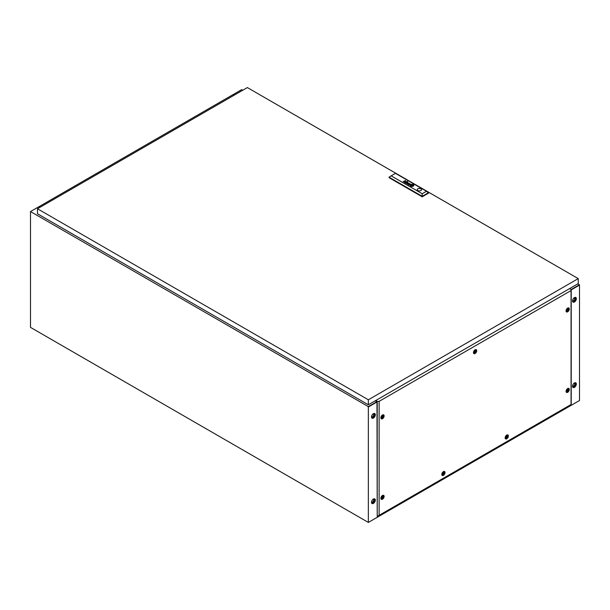 <?xml version="1.0" encoding="UTF-8"?>
<svg xmlns="http://www.w3.org/2000/svg" width="610" height="610" viewBox="0 0 610 610"><rect width="100%" height="100%" fill="white"/><g stroke="black" fill="none" stroke-linecap="round" stroke-linejoin="round"><path stroke-width="0.91" d="M373.411 499.018A2.684 1.548 -60 0 1 374.761 498.888A2.684 1.548 -60 0 1 375.173 501.039A2.684 1.548 -60 0 1 373.411 503.41A2.684 1.548 -60 0 1 372.069 503.54A2.684 1.548 -60 0 1 371.658 501.389A2.684 1.548 -60 0 1 373.411 499.018M374.593 498.812A2.684 1.548 -60 0 1 374.807 501.001A2.684 1.548 -60 0 1 373.099 503.227A2.684 1.548 -60 0 1 371.925 503.433M373.411 413.679A2.684 1.548 -60 0 1 374.761 413.549A2.684 1.548 -60 0 1 375.173 415.7A2.684 1.548 -60 0 1 373.411 418.071A2.684 1.548 -60 0 1 372.069 418.201A2.684 1.548 -60 0 1 371.658 416.05A2.684 1.548 -60 0 1 373.411 413.679M374.593 413.473A2.684 1.548 -60 0 1 374.807 415.662A2.684 1.548 -60 0 1 373.099 417.888A2.684 1.548 -60 0 1 371.925 418.094M574.429 387.35A2.684 1.548 120 0 0 576.191 384.979A2.684 1.548 120 0 0 575.779 382.828A2.684 1.548 120 0 0 574.429 382.958A2.684 1.548 120 0 0 572.676 385.329A2.684 1.548 120 0 0 573.087 387.48A2.684 1.548 120 0 0 574.429 387.35M572.942 387.373A2.684 1.548 120 0 0 574.117 387.167A2.684 1.548 120 0 0 575.825 384.94A2.684 1.548 120 0 0 575.611 382.752M574.429 302.011A2.684 1.548 120 0 0 576.191 299.647A2.684 1.548 120 0 0 575.779 297.489A2.684 1.548 120 0 0 574.429 297.627A2.684 1.548 120 0 0 572.676 299.99A2.684 1.548 120 0 0 573.087 302.148A2.684 1.548 120 0 0 574.429 302.011M572.942 302.041A2.684 1.548 120 0 0 574.117 301.828A2.684 1.548 120 0 0 575.825 299.609A2.684 1.548 120 0 0 575.611 297.413M376.667 402.196L376.972 402.859L376.789 401.731L368.348 406.611L30.5 211.556L30.5 327.372L368.348 522.427L368.348 407L376.644 402.188M368.348 522.427L579.5 400.518L579.5 285.091L571.219 289.872L579.5 285.068L577.914 283.787M571.219 289.483L579.5 284.702M242.711 90.257L241.651 89.647L233.211 94.558M234.263 95.137L233.211 94.527M375.89 400.427A1.494 0.862 0 0 0 376.156 400.64L377.216 401.464L379.115 401.365L571.051 290.551L571.219 289.46L569.786 288.843A1.494 0.862 0 0 0 569.42 288.69M40.001 207.293L38.948 206.683L30.5 211.556M376.972 401.632L368.051 406.801M376.789 401.731L375.211 400.816L376.789 401.731M408.586 184.777A1.182 0.679 0 0 0 408.692 184.83L409.188 184.334A1.311 0.755 180 0 1 409.279 184.35L409.356 184.38A3.729 2.158 180 0 1 409.424 184.403L409.554 184.327A2.714 1.563 0 0 0 409.371 184.258A1.014 0.587 0 0 0 409.218 184.212L408.647 184.25A0.724 0.419 0 0 0 408.494 184.342L408.448 184.677A0.77 0.442 0 0 0 408.54 184.754A1.182 0.679 0 0 0 408.586 184.777M405.269 182.725L405.719 182.306A1.075 0.618 180 0 1 405.894 182.359L406.024 182.291A3.378 1.952 0 0 0 405.818 182.207A0.785 0.457 0 0 0 405.566 182.146L405.009 182.26A0.717 0.412 0 0 0 404.887 182.367L404.949 182.672A0.923 0.534 0 0 0 405.048 182.733L405.048 182.733A1.357 0.785 0 0 0 405.154 182.786L405.116 182.512M405.65 183.053L405.856 183A0.968 0.564 180 0 1 405.902 182.969L406.74 182.497A1.045 0.602 0 0 0 406.817 182.451A15.799 9.12 0 0 0 406.893 182.398L406.931 182.367A2.531 1.464 0 0 0 406.962 182.329L406.992 182.291A0.709 0.404 0 0 0 407.007 182.245L406.946 182.085A2.287 1.319 0 0 0 406.908 182.047L406.862 182.016A5.795 3.347 0 0 0 406.817 181.978A0.694 0.396 0 0 0 406.74 181.94A1.746 1.006 0 0 0 406.611 181.879A0.839 0.48 0 0 0 406.268 181.788L405.909 181.818A0.702 0.404 0 0 0 405.688 181.91L405.871 182.016A0.74 0.427 180 0 1 406.062 181.932L406.443 181.948A0.9 0.518 180 0 1 406.717 182.108L406.649 182.344A1.395 0.808 180 0 1 406.573 182.398L406.153 182.474A3.027 1.746 180 0 1 406.306 182.55L406.039 182.703A0.877 0.503 180 0 1 405.955 182.741L405.269 182.832A0.755 0.435 0 0 0 405.703 182.893L405.65 183.053M411.132 185.646L411.14 185.653A1.632 0.938 0 0 0 411.338 185.745L411.498 185.653A15.174 8.761 180 0 1 411.331 185.577A1.517 0.877 180 0 1 411.224 185.524L411.224 185.44A1.388 0.801 180 0 1 411.285 185.364A2.326 1.342 180 0 1 411.437 185.226A16.943 9.783 180 0 1 411.605 185.089A2.958 1.708 180 0 1 411.765 184.967A1.373 0.793 180 0 1 411.811 184.937L412.032 184.96A3.134 1.807 180 0 1 412.444 185.104L412.596 185.013A1.639 0.945 0 0 0 412.398 184.952A10.568 6.1 0 0 0 412.192 184.899A1.22 0.702 0 0 0 411.91 184.853A0.732 0.419 0 0 0 411.742 184.845L411.575 184.899A2.349 1.357 0 0 0 411.475 184.967A1.563 0.9 0 0 0 411.392 185.036A4.323 2.493 0 0 0 411.239 185.204A1.937 1.121 0 0 0 411.102 185.402A0.953 0.549 0 0 0 411.064 185.531L411.132 185.646M410.942 185.898A0.854 0.496 0 0 0 411.003 185.936L411.171 185.837A1.25 0.724 180 0 1 411.048 185.783L410.888 185.608A1.51 0.869 180 0 1 410.888 185.531A1.51 0.869 180 0 1 410.911 185.356A1.761 1.014 180 0 1 411.048 185.12A3.035 1.754 180 0 1 411.224 184.944A1.327 0.762 180 0 1 411.353 184.838L411.414 184.807A0.747 0.427 180 0 1 411.948 184.746A2.852 1.647 180 0 1 412.307 184.792A1.395 0.808 180 0 1 412.535 184.845A4.918 2.844 180 0 1 412.764 184.922L412.932 184.822A1.838 1.06 0 0 0 412.192 184.639A1.677 0.968 0 0 0 411.597 184.639A0.801 0.457 0 0 0 411.216 184.746A1.197 0.694 0 0 0 411.003 184.883A2.097 1.212 0 0 0 410.766 185.165A1.731 0.999 0 0 0 410.675 185.44A1.403 0.808 0 0 0 410.675 185.478A1.403 0.808 0 0 0 410.713 185.661A0.854 0.496 0 0 0 410.942 185.898M410.827 186.035A1.304 0.755 180 0 1 410.477 185.646A1.815 1.045 180 0 1 410.454 185.432A1.815 1.045 180 0 1 410.507 185.181A1.784 1.029 180 0 1 410.904 184.746A1.281 0.74 180 0 1 411.536 184.525A1.716 0.991 180 0 1 412.215 184.502A1.853 1.067 180 0 1 412.665 184.578A1.761 1.022 180 0 1 413.1 184.723L413.26 184.632A1.815 1.045 0 0 0 411.3 184.441A1.815 1.045 0 0 0 410.21 185.402A1.815 1.045 0 0 0 410.69 186.111L410.85 186.027A1.304 0.755 180 0 1 410.477 185.615A1.815 1.045 180 0 1 410.454 185.463A1.815 1.045 180 0 1 410.454 185.448L410.454 185.463M420.915 188.764A2.165 1.25 0 0 0 418.551 188.498A2.165 1.25 0 0 0 417.217 189.649A2.165 1.25 0 0 0 417.85 190.533A2.165 1.25 0 0 0 420.214 190.8A2.165 1.25 0 0 0 421.548 189.649A2.165 1.25 0 0 0 420.915 188.764M421.548 189.672A2.165 1.25 0 0 0 420.915 188.818A2.165 1.25 0 0 0 418.574 188.536A2.165 1.25 0 0 0 417.217 189.672M37.469 208.75L368.348 399.786L578.234 278.602L247.355 87.573L37.469 208.75L37.469 213.752L368.348 404.781L368.348 399.786M368.348 404.781L578.234 283.604L578.234 278.602M426.497 191.273L428.609 193.095L422.189 196.809L389.043 177.662L389.043 177.167L391.147 175.84L422.189 193.759L426.497 191.273L395.455 173.347L391.147 175.84M409.142 184.937A1.266 0.732 0 0 0 409.241 184.937A0.862 0.496 0 0 0 409.157 184.982L410.301 184.525A1.609 0.93 0 0 0 410.438 184.433L410.53 184.197A0.77 0.442 0 0 0 409.92 183.846L409.447 183.862A0.694 0.404 0 0 0 409.226 183.953L409.409 184.052A1.083 0.625 180 0 1 409.485 184.014L410.05 184.014A1.098 0.633 180 0 1 410.202 184.106L410.172 184.395A3.591 2.074 180 0 1 410.103 184.433L409.577 184.746A1.266 0.732 180 0 1 409.501 184.777L409.074 184.83A0.724 0.419 180 0 1 408.944 184.792L408.799 184.876A0.755 0.435 0 0 0 409.142 184.937M410.286 184.304L410.172 184.418A3.591 2.074 180 0 1 410.103 184.464L409.562 184.464M406.763 183.435L407.663 182.504L406.428 183.503L408.265 183.114L407.549 184.151L409.485 183.557L407.701 183.976L408.41 182.939L406.763 183.457L408.41 182.939M407.8 181.727L407.366 181.734M407.327 181.46L406.9 181.46M403.179 181.627L404.346 181.155A0.702 0.404 180 0 1 404.392 181.132A3.95 2.28 180 0 1 404.43 181.109L404.476 181.094A0.686 0.396 180 0 1 404.529 181.078L404.575 181.063A0.717 0.412 180 0 1 404.621 181.056L404.895 181.078A0.862 0.496 180 0 1 404.994 181.101L405.139 181.162A0.831 0.48 180 0 1 405.192 181.193L405.208 181.505A1.113 0.64 180 0 1 405.109 181.582L404.102 182.161L405.284 181.681A1.342 0.77 0 0 0 405.33 181.65A5.673 3.279 0 0 0 405.406 181.605L405.467 181.551A0.824 0.473 0 0 0 405.528 181.49L405.497 181.246A0.755 0.435 0 0 0 405.307 181.101A1.205 0.694 0 0 0 405.04 181.01L404.918 180.987A3.012 1.738 0 0 0 404.811 180.972A0.686 0.396 0 0 0 404.674 180.964L403.179 181.627M405.299 181.361L405.208 181.528A1.113 0.64 180 0 1 405.109 181.605L404.125 182.169M412.024 185.028L411.384 185.402L412.665 185.402L411.407 185.409M413.199 184.777A1.159 0.671 180 0 1 413.481 185.021A1.662 0.961 180 0 1 413.595 185.31A1.677 0.968 180 0 1 413.603 185.371A1.677 0.968 180 0 1 413.496 185.707A1.998 1.151 180 0 1 413.199 186.019A1.235 0.709 180 0 1 412.787 186.218A1.479 0.854 180 0 1 412.139 186.309A1.891 1.09 180 0 1 411.529 186.256A1.746 1.006 180 0 1 410.949 186.073L410.789 186.164A1.815 1.045 0 0 0 412.749 186.363A1.815 1.045 0 0 0 413.839 185.402A1.815 1.045 0 0 0 413.351 184.685L413.199 184.777M412.878 184.96A0.869 0.503 180 0 1 413.031 185.043L413.153 185.188A0.915 0.526 180 0 1 413.168 185.28L413.168 185.28A1.144 0.663 180 0 1 413.161 185.341A1.494 0.862 180 0 1 413.145 185.409A1.708 0.984 180 0 1 413.1 185.509A2.234 1.289 180 0 1 413.023 185.646A2.028 1.167 180 0 1 412.817 185.867A3.919 2.265 180 0 1 412.734 185.936L412.467 186.042A0.892 0.511 180 0 1 412.04 186.05A4.712 2.722 180 0 1 411.864 186.027A1.35 0.778 180 0 1 411.628 185.981A14.968 8.639 180 0 1 411.46 185.943A1.228 0.709 180 0 1 411.285 185.882L411.109 185.981A2.104 1.212 0 0 0 411.651 186.134A1.677 0.968 0 0 0 412.261 186.18A1.098 0.633 0 0 0 412.68 186.111A0.732 0.427 0 0 0 412.924 186.004A2.387 1.373 0 0 0 413.115 185.852A1.533 0.884 0 0 0 413.298 185.593A2.981 1.723 0 0 0 413.366 185.402A1.159 0.671 0 0 0 413.374 185.318A1.159 0.671 0 0 0 413.336 185.135A1.106 0.64 0 0 0 413.245 185.005L413.176 184.944A1.09 0.625 0 0 0 413.039 184.868L412.878 184.96M412.551 185.15A73.932 42.685 180 0 1 412.718 185.219A1.357 0.785 180 0 1 412.817 185.272L412.817 185.356A1.624 0.938 180 0 1 412.795 185.394A0.831 0.48 180 0 1 412.757 185.44A7.32 4.224 180 0 1 412.688 185.509A2.249 1.296 180 0 1 412.589 185.6A66.742 38.529 180 0 1 412.444 185.714A2.844 1.639 180 0 1 412.261 185.844L412.047 185.852A2.226 1.289 180 0 1 411.819 185.775A4.331 2.501 180 0 1 411.605 185.699L411.453 185.783A2.92 1.685 0 0 0 411.75 185.875A2.249 1.296 0 0 0 411.903 185.913A1.731 0.999 0 0 0 412.063 185.943L412.093 185.943A7.663 4.422 0 0 0 412.185 185.951L412.451 185.92A1.929 1.113 0 0 0 412.551 185.852A1.624 0.938 0 0 0 412.68 185.737A12.093 6.984 0 0 0 412.787 185.631A1.464 0.846 0 0 0 412.856 185.547A4.575 2.638 0 0 0 412.932 185.432A0.747 0.427 0 0 0 412.962 185.371A1.761 1.014 0 0 0 412.985 185.295L412.886 185.135A12.528 7.236 0 0 0 412.711 185.059L412.551 185.15M412.84 185.326L412.817 185.379A1.624 0.938 180 0 1 412.795 185.417A0.831 0.48 180 0 1 412.757 185.463A7.32 4.224 180 0 1 412.688 185.531A2.249 1.296 180 0 1 412.589 185.623A66.742 38.529 180 0 1 412.444 185.737A2.844 1.639 180 0 1 412.261 185.875A0.74 0.427 180 0 1 412.238 185.89L412.047 185.875A2.226 1.289 180 0 1 411.819 185.806A4.331 2.501 180 0 1 411.605 185.722L411.475 185.791M428.609 192.6L422.189 196.306L389.043 177.167M422.189 196.809L422.189 193.759M413.237 184.647A1.815 1.045 0 0 0 411.292 184.464A1.815 1.045 0 0 0 410.21 185.409M412.978 185.211L412.886 185.158A12.528 7.236 0 0 0 412.711 185.082L412.574 185.158M412.909 184.838A1.838 1.06 0 0 0 412.192 184.662A1.677 0.968 0 0 0 411.597 184.662A0.801 0.457 0 0 0 411.216 184.769A1.197 0.694 0 0 0 411.003 184.906A2.097 1.212 0 0 0 410.766 185.188A1.731 0.999 0 0 0 410.675 185.463A1.403 0.808 0 0 0 410.675 185.493L410.675 185.44M412.566 185.028A1.639 0.945 0 0 0 412.398 184.975A10.568 6.1 0 0 0 412.192 184.922A1.22 0.702 0 0 0 411.91 184.876A0.732 0.419 0 0 0 411.742 184.868L411.575 184.922A2.349 1.357 0 0 0 411.475 184.99A1.563 0.9 0 0 0 411.392 185.059A4.323 2.493 0 0 0 411.239 185.226A1.937 1.121 0 0 0 411.102 185.425A0.953 0.549 0 0 0 411.064 185.554L411.064 185.531M413.374 185.326A1.159 0.671 0 0 0 413.336 185.158A1.106 0.64 0 0 0 413.245 185.028L413.176 184.967A1.09 0.625 0 0 0 413.039 184.891L412.901 184.975M413.168 185.303L413.168 185.303A1.144 0.663 180 0 1 413.161 185.364A1.494 0.862 180 0 1 413.145 185.432A1.708 0.984 180 0 1 413.1 185.539A2.234 1.289 180 0 1 413.023 185.669A2.028 1.167 180 0 1 412.817 185.89A3.919 2.265 180 0 1 412.734 185.958L412.467 186.065A0.892 0.511 180 0 1 412.04 186.073A4.712 2.722 180 0 1 411.864 186.05A1.35 0.778 180 0 1 411.628 186.004A14.968 8.639 180 0 1 411.46 185.966A1.228 0.709 180 0 1 411.285 185.905L411.14 185.989M413.839 185.409A1.815 1.045 0 0 0 413.351 184.716L413.222 184.792M413.603 185.371L413.603 185.394A1.677 0.968 180 0 1 413.603 185.394A1.677 0.968 180 0 1 413.496 185.73A1.998 1.151 180 0 1 413.199 186.042A1.235 0.709 180 0 1 412.787 186.241A1.479 0.854 180 0 1 412.139 186.332A1.891 1.09 180 0 1 411.529 186.279A1.746 1.006 180 0 1 410.949 186.103L410.812 186.18M412.642 185.417L412.024 185.059M405.574 180.446L403.202 181.635M405.558 181.406L405.497 181.269A0.755 0.435 0 0 0 405.307 181.132A1.205 0.694 0 0 0 405.04 181.033L404.918 181.01M406.306 182.55L406.039 182.725A0.877 0.503 180 0 1 405.955 182.771L405.292 182.84M406.756 182.222L406.649 182.367A1.395 0.808 180 0 1 406.573 182.421L406.024 182.421M407.007 182.23L406.946 182.108A2.287 1.319 0 0 0 406.908 182.077L406.862 182.039A5.795 3.347 0 0 0 406.817 182.001A0.694 0.396 0 0 0 406.74 181.963A1.746 1.006 0 0 0 406.611 181.902A0.839 0.48 0 0 0 406.268 181.81L405.909 181.841A0.702 0.404 0 0 0 405.711 181.925M405.993 182.306A3.378 1.952 0 0 0 405.818 182.23A0.785 0.457 0 0 0 405.566 182.176L405.009 182.291A0.717 0.412 0 0 0 404.887 182.398M407.701 183.999L409.325 183.465M408.265 183.114L407.373 184.052M407.648 182.52L406.443 183.511M409.844 184.617L409.577 184.746A1.266 0.732 180 0 1 409.501 184.807L409.074 184.853A0.724 0.419 180 0 1 408.944 184.822L408.83 184.883M410.545 184.273L410.53 184.22A0.77 0.442 0 0 0 409.92 183.869L409.447 183.884A0.694 0.404 0 0 0 409.249 183.968M409.531 184.342A2.714 1.563 0 0 0 409.371 184.281A1.014 0.587 0 0 0 409.218 184.235L408.647 184.273A0.724 0.419 0 0 0 408.494 184.365L408.387 184.548M38.979 206.698L233.172 94.542L234.232 95.152M40.031 207.27L38.979 206.66M443.622 472.849A0.953 0.549 120 0 0 442.944 474.016A0.953 0.549 120 0 0 443.622 474.405A0.953 0.549 120 0 0 444.301 473.238A0.953 0.549 120 0 0 443.622 472.849M443.409 474.969A1.792 1.037 -60 0 1 442.517 475.06A1.792 1.037 -60 0 1 442.242 473.619A1.792 1.037 -60 0 1 443.409 472.041A1.792 1.037 -60 0 1 444.309 471.957A1.792 1.037 -60 0 1 444.583 473.39A1.792 1.037 -60 0 1 443.409 474.969M506.971 436.272A0.953 0.549 120 0 0 506.292 437.446A0.953 0.549 120 0 0 506.971 437.835A0.953 0.549 120 0 0 507.642 436.661A0.953 0.549 120 0 0 506.971 436.272M506.757 438.399A1.792 1.037 -60 0 1 505.858 438.483A1.792 1.037 -60 0 1 505.583 437.05A1.792 1.037 -60 0 1 506.757 435.471A1.792 1.037 -60 0 1 507.65 435.38A1.792 1.037 -60 0 1 507.924 436.813A1.792 1.037 -60 0 1 506.757 438.399M443.622 474.359A0.892 0.518 120 0 0 443.622 472.895A0.892 0.518 120 0 0 443.622 474.359M442.99 473.993A0.892 0.518 120 0 0 443.622 472.895M506.971 437.789A0.892 0.518 120 0 0 506.971 436.325A0.892 0.518 120 0 0 506.971 437.789M506.338 437.423A0.892 0.518 120 0 0 506.971 436.325M441.8 474.633A1.792 1.037 120 0 0 441.884 474.694L442.517 475.06M505.141 438.064A1.792 1.037 120 0 0 505.225 438.117L505.858 438.483M475.297 351.002A0.953 0.549 120 0 0 474.618 352.176A0.953 0.549 120 0 0 475.297 352.565A0.953 0.549 120 0 0 475.968 351.398A0.953 0.549 120 0 0 475.297 351.002M475.083 353.129A1.792 1.037 -60 0 1 474.191 353.213A1.792 1.037 -60 0 1 473.917 351.779A1.792 1.037 -60 0 1 475.083 350.201A1.792 1.037 -60 0 1 475.983 350.11A1.792 1.037 -60 0 1 476.257 351.551A1.792 1.037 -60 0 1 475.083 353.129M475.297 352.519A0.892 0.518 120 0 0 475.297 351.055A0.892 0.518 120 0 0 475.297 352.519M474.664 352.153A0.892 0.518 120 0 0 475.297 351.055M473.474 352.793A1.792 1.037 120 0 0 473.558 352.847L474.191 353.213M567.887 309.278A0.953 0.549 120 0 0 567.208 310.452A0.953 0.549 120 0 0 567.887 310.841A0.953 0.549 120 0 0 568.566 309.666A0.953 0.549 120 0 0 567.887 309.278M567.674 311.397A1.792 1.037 -60 0 1 566.782 311.489A1.792 1.037 -60 0 1 566.507 310.055A1.792 1.037 -60 0 1 567.674 308.477A1.792 1.037 -60 0 1 568.573 308.385A1.792 1.037 -60 0 1 568.848 309.819A1.792 1.037 -60 0 1 567.674 311.397M382.706 416.195A0.953 0.549 120 0 0 382.028 417.362A0.953 0.549 120 0 0 382.706 417.751A0.953 0.549 120 0 0 383.377 416.584A0.953 0.549 120 0 0 382.706 416.195M382.493 418.315A1.792 1.037 -60 0 1 381.601 418.399A1.792 1.037 -60 0 1 381.319 416.966A1.792 1.037 -60 0 1 382.493 415.387A1.792 1.037 -60 0 1 383.385 415.296A1.792 1.037 -60 0 1 383.667 416.737A1.792 1.037 -60 0 1 382.493 418.315M567.887 389.767A0.953 0.549 120 0 0 567.208 390.934A0.953 0.549 120 0 0 567.887 391.33A0.953 0.549 120 0 0 568.566 390.156A0.953 0.549 120 0 0 567.887 389.767M567.674 391.887A1.792 1.037 -60 0 1 566.782 391.978A1.792 1.037 -60 0 1 566.507 390.537A1.792 1.037 -60 0 1 567.674 388.959A1.792 1.037 -60 0 1 568.573 388.875A1.792 1.037 -60 0 1 568.848 390.308A1.792 1.037 -60 0 1 567.674 391.887M567.887 310.787A0.892 0.518 120 0 0 567.887 309.331A0.892 0.518 120 0 0 567.887 310.787M567.254 310.421A0.892 0.518 120 0 0 567.887 309.331M382.706 417.705A0.892 0.518 120 0 0 382.706 416.241A0.892 0.518 120 0 0 382.706 417.705M382.073 417.339A0.892 0.518 120 0 0 382.706 416.241M567.887 391.277A0.892 0.518 120 0 0 567.887 389.813A0.892 0.518 120 0 0 567.887 391.277M567.254 390.911A0.892 0.518 120 0 0 567.887 389.813M566.065 311.062A1.792 1.037 120 0 0 566.149 311.123L566.782 311.489M380.876 417.98A1.792 1.037 120 0 0 380.96 418.033L381.601 418.399M566.065 391.551A1.792 1.037 120 0 0 566.149 391.612L566.782 391.978M382.706 496.677A0.953 0.549 120 0 0 382.028 497.851A0.953 0.549 120 0 0 382.706 498.24A0.953 0.549 120 0 0 383.377 497.074A0.953 0.549 120 0 0 382.706 496.677M382.493 498.805A1.792 1.037 -60 0 1 381.601 498.888A1.792 1.037 -60 0 1 381.319 497.455A1.792 1.037 -60 0 1 382.493 495.877A1.792 1.037 -60 0 1 383.385 495.785A1.792 1.037 -60 0 1 383.667 497.226A1.792 1.037 -60 0 1 382.493 498.805M382.706 498.195A0.892 0.518 120 0 0 382.706 496.731A0.892 0.518 120 0 0 382.706 498.195M382.073 497.829A0.892 0.518 120 0 0 382.706 496.731M380.876 498.469A1.792 1.037 120 0 0 380.96 498.522L381.601 498.888M443.409 471.629A2.295 1.327 -60 0 1 444.095 471.416A2.295 1.327 -60 0 1 444.995 472.994A2.295 1.327 -60 0 1 443.409 475.381A2.295 1.327 -60 0 1 441.937 475.144A2.295 1.327 -60 0 1 443.409 471.629M506.757 435.06A2.295 1.327 -60 0 1 507.436 434.838A2.295 1.327 -60 0 1 508.343 436.424A2.295 1.327 -60 0 1 506.757 438.803A2.295 1.327 -60 0 1 505.286 438.567A2.295 1.327 -60 0 1 506.757 435.06M475.083 349.789A2.295 1.327 -60 0 1 475.762 349.568A2.295 1.327 -60 0 1 476.669 351.154A2.295 1.327 -60 0 1 475.083 353.533A2.295 1.327 -60 0 1 473.612 353.297A2.295 1.327 -60 0 1 475.083 349.789M567.674 308.065A2.295 1.327 -60 0 1 568.36 307.844A2.295 1.327 -60 0 1 569.26 309.423A2.295 1.327 -60 0 1 567.674 311.809A2.295 1.327 -60 0 1 566.202 311.573A2.295 1.327 -60 0 1 567.674 308.065M382.493 414.975A2.295 1.327 -60 0 1 383.171 414.754A2.295 1.327 -60 0 1 384.079 416.34A2.295 1.327 -60 0 1 382.493 418.727A2.295 1.327 -60 0 1 381.021 418.49A2.295 1.327 -60 0 1 382.493 414.975M567.674 388.555A2.295 1.327 -60 0 1 568.36 388.334A2.295 1.327 -60 0 1 569.26 389.912A2.295 1.327 -60 0 1 567.674 392.299A2.295 1.327 -60 0 1 566.202 392.062A2.295 1.327 -60 0 1 567.674 388.555M382.493 495.465A2.295 1.327 -60 0 1 383.171 495.244A2.295 1.327 -60 0 1 384.079 496.83A2.295 1.327 -60 0 1 382.493 499.209A2.295 1.327 -60 0 1 381.021 498.972A2.295 1.327 -60 0 1 382.493 495.465M444.309 471.957L443.676 471.591A1.792 1.037 120 0 0 443.584 471.545M507.65 435.38L507.017 435.014A1.792 1.037 120 0 0 506.925 434.976M475.983 350.11L475.35 349.743A1.792 1.037 120 0 0 475.251 349.705M568.573 308.385L567.941 308.019A1.792 1.037 120 0 0 567.849 307.974M383.385 415.296L382.752 414.937A1.792 1.037 120 0 0 382.661 414.891M568.573 388.875L567.941 388.509A1.792 1.037 120 0 0 567.849 388.463M383.385 495.785L382.752 495.419A1.792 1.037 120 0 0 382.661 495.381M376.972 401.327L377.216 516.426L571.219 404.422L571.219 289.46M571.051 290.551L571.051 404.514M377.216 401.464L377.216 516.426M379.115 401.365L379.115 515.328M376.156 400.64L376.972 401.471M376.156 400.999A1.494 0.862 180 0 1 375.737 400.518M574.208 383.339A1.525 0.877 -60 0 1 574.452 383.408A1.525 0.877 -60 0 1 574.689 384.628A1.525 0.877 -60 0 1 573.69 385.97A1.525 0.877 -60 0 1 572.935 386.046A1.525 0.877 -60 0 1 572.744 385.871M574.208 298A1.525 0.877 -60 0 1 574.452 298.069A1.525 0.877 -60 0 1 574.689 299.296A1.525 0.877 -60 0 1 573.69 300.638A1.525 0.877 -60 0 1 572.935 300.707A1.525 0.877 -60 0 1 572.744 300.532M574.117 298.054A1.944 1.121 120 0 0 572.851 299.762A1.944 1.121 120 0 0 573.148 301.317A1.944 1.121 120 0 0 574.117 301.218A1.944 1.121 120 0 0 575.382 299.51A1.944 1.121 120 0 0 575.085 297.954A1.944 1.121 120 0 0 574.117 298.054M572.958 301.157A1.944 1.121 120 0 0 573.69 300.974A1.944 1.121 120 0 0 574.894 299.457A1.944 1.121 120 0 0 574.849 297.871M574.117 383.385A1.944 1.121 120 0 0 572.851 385.101A1.944 1.121 120 0 0 573.148 386.656A1.944 1.121 120 0 0 574.117 386.557A1.944 1.121 120 0 0 575.382 384.849A1.944 1.121 120 0 0 575.085 383.293A1.944 1.121 120 0 0 574.117 383.385M572.958 386.488A1.944 1.121 120 0 0 573.69 386.313A1.944 1.121 120 0 0 574.894 384.796A1.944 1.121 120 0 0 574.849 383.21M373.19 414.06A1.525 0.877 -60 0 1 373.434 414.129A1.525 0.877 -60 0 1 373.671 415.349A1.525 0.877 -60 0 1 372.672 416.691A1.525 0.877 -60 0 1 371.917 416.767A1.525 0.877 -60 0 1 371.726 416.584M373.19 499.399A1.525 0.877 -60 0 1 373.434 499.468A1.525 0.877 -60 0 1 373.671 500.688A1.525 0.877 -60 0 1 372.672 502.03A1.525 0.877 -60 0 1 371.917 502.106A1.525 0.877 -60 0 1 371.726 501.923M373.099 414.106A1.944 1.121 -60 0 1 374.067 414.015A1.944 1.121 -60 0 1 374.365 415.57A1.944 1.121 -60 0 1 373.099 417.278A1.944 1.121 -60 0 1 372.123 417.37A1.944 1.121 -60 0 1 371.825 415.822A1.944 1.121 -60 0 1 373.099 414.106M373.831 413.931A1.944 1.121 -60 0 1 373.877 415.517A1.944 1.121 -60 0 1 372.672 417.034A1.944 1.121 -60 0 1 371.94 417.209M373.099 499.445A1.944 1.121 -60 0 1 374.067 499.346A1.944 1.121 -60 0 1 374.365 500.901A1.944 1.121 -60 0 1 373.099 502.617A1.944 1.121 -60 0 1 372.123 502.709A1.944 1.121 -60 0 1 371.825 501.153A1.944 1.121 -60 0 1 373.099 499.445M373.831 499.27A1.944 1.121 -60 0 1 373.877 500.856A1.944 1.121 -60 0 1 372.672 502.373A1.944 1.121 -60 0 1 371.94 502.548"/></g></svg>
